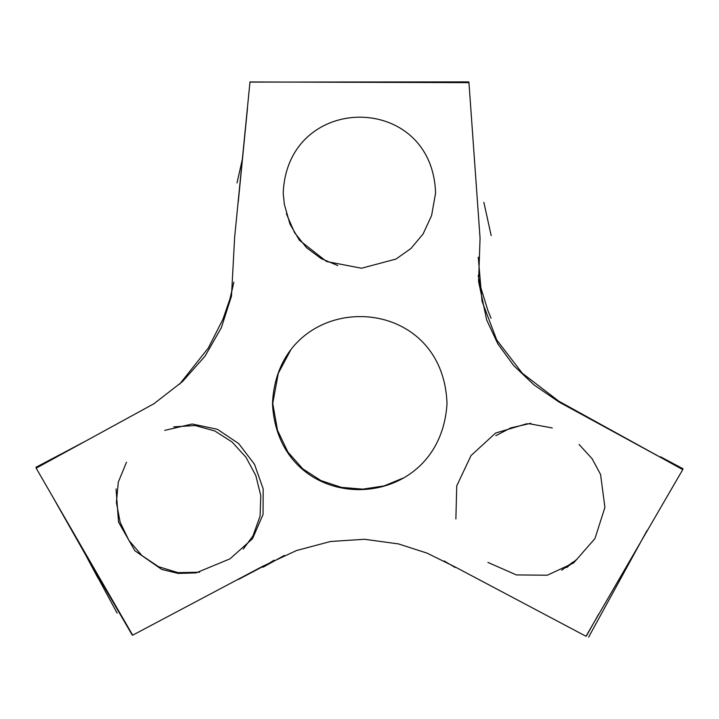 <?xml version="1.0" encoding="UTF-8"?>
<svg xmlns="http://www.w3.org/2000/svg" width="719" height="719" viewBox="0 0 719 719"><rect width="100%" height="100%" fill="white"/><g stroke="black" fill="none" stroke-linecap="round" stroke-linejoin="round"><path stroke-width="1.08" d="M559.049 402.056L534.073 384.962L513.69 365.594L497.89 343.952L486.682 320.027L478.584 281.48L480.058 238.178L468.959 82.658L249.978 81.957L234.637 237.288L231.482 296.093L221.371 327.648L205.077 356.112L182.59 381.474L153.929 403.736L36.166 468.168L132.691 635.174L262.3 566.482L296.408 550.565L330.479 541.497L364.497 539.277L398.47 543.915L426.951 553.091L455.406 567.102L585.985 636.261L682.798 469.516L559.049 402.056M478.261 257.177L482.036 301.252L496.73 339.952L522.327 373.269L558.843 401.22L682.646 469.561M70.938 449.114L36.435 467.656M132.251 635.093L86.81 556.973M85.022 553.846L53.026 497.395M455.181 567.489L444.045 560.928M598.675 614.125L586.416 635.947M247.516 107.886L238.241 202.102M455.882 518.965L456.745 485.873L471.062 455.522L495.571 433.072L527.027 423.68M528.798 423.653L552.291 427.958M404.042 477.713L384.081 485.918L362.807 489.145L341.399 487.374L321.007 480.616L302.78 468.842L287.888 452.053L277.489 430.241L272.744 403.404L278.307 373.269L291.006 349.47M243.238 549.109L252.962 535.889L260.089 516.116L260.772 495.58L255.802 475.547L245.97 457.257L232.057 441.987L214.873 430.996L195.182 425.531L173.791 426.87M199.585 572.225L177.988 572.621L158.548 566.698L141.967 555.598L128.953 540.454L120.199 522.407L116.406 502.581L118.284 482.134L126.526 462.182M286.369 213.723L294.583 232.695L306.465 247.651L321.141 258.588L337.75 265.518M164.75 430.366L192.207 424.003L217.399 429.288L238.717 443.605L254.508 464.321L263.163 488.83L263.046 514.498L252.531 538.711L229.99 558.843L196.062 572.89L178.195 573.42L161.775 569.457L134.848 550.736L118.536 522.102L116.047 488.911M272.483 403.754C277.462 287.618 443.111 287.447 447.011 403.754C439.839 517.707 278.415 518.767 272.483 403.754M579.056 444.441L592.141 458.767L600.563 474.432L604.913 507.407L594.964 538.54L573.6 562.986L547.357 575.2L516.386 574.93L487.931 562.42M435.579 193.168L431.598 215.538L423.087 233.981L410.944 248.477L396.043 259.029L361.522 268.241L326.588 261.527L299.401 240.245L289.973 224.13L284.347 204.358L283.205 193.141C287.33 91.996 432.487 91.735 435.579 193.168M491.059 318.292L487.967 310.707L480.49 286.548L478.207 275.44M242.671 157.856L237.018 182.923M284.436 555.374L263.064 567.192M262.857 567.075L274.092 560.209M233.846 282.163L230.898 295.347M233.819 282.396L229.927 298.987L222.935 319.254L208.348 347.978L179.57 384.234M81.139 546.584L97.919 577.95M117.134 613.145L86.765 557M573.214 561.925L561.647 570.23M577.015 559.184L566.617 567.597M491.176 235.607L483.86 202.318M660.464 456.754L683.05 468.788M250.113 82.101L468.824 81.894M35.95 467.305L60.755 454.21M36.094 467.332L84.689 441.565M530.919 423.275L510.679 427.931L495.786 435.714M254.544 570.85L262.399 566.707M238.528 579.415L262.92 566.536M588.618 637.151L646.974 530.64"/></g></svg>
